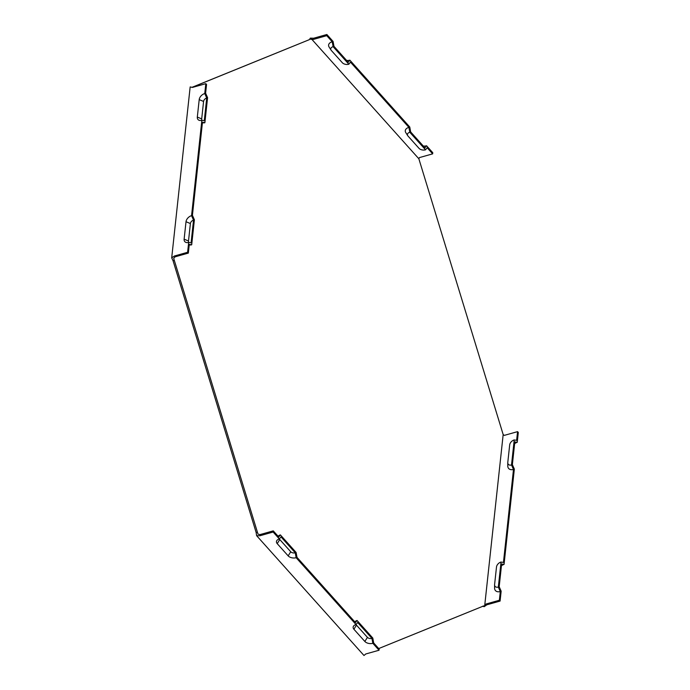 <?xml version="1.0" encoding="UTF-8"?>
<svg xmlns="http://www.w3.org/2000/svg" width="690" height="690" viewBox="0 0 690 690"><rect width="100%" height="100%" fill="white"/><g stroke="black" fill="none" stroke-linecap="round" stroke-linejoin="round"><path stroke-width="1.03" d="M257.404 532.163L174.294 260.328L173.035 260.691L256.145 532.516L257.404 532.163L258.008 534.146L260.001 534.603L273.257 530.869L278.743 536.975L280.382 534.905L296.113 552.457L297.002 557.356L355.428 622.578L357.066 620.5L372.798 638.06L373.687 642.959L379.164 649.074L379.034 650.239L365.778 653.973L363.984 655.5L256.62 535.664L259.88 535.768L273.137 532.025L273.257 530.869M483.854 605.863L378.707 648.566M500.302 591.537L498.327 587.078L501.035 562.031A4.787 3.174 -41.9 0 0 496.498 566.999L494.609 584.439A4.787 3.174 -41.9 0 0 494.592 584.801L494.583 588.053A7.323 4.864 -41.9 0 0 500.302 591.537L499.362 600.257L486.096 603.991L484.716 605.51L503.174 434.571L418.856 158.778L311.492 38.942L310.638 39.287L313.484 39.399L326.741 35.664L326.87 34.5L313.614 38.235L310.353 38.131L309.379 39.641L192.131 87.268M192.208 87.285L309.379 39.641M193.01 87.061L192.156 87.406M174.294 260.328L173.69 258.353L175.079 256.835L188.336 253.101L187.611 252.281L174.354 256.016L171.698 257.896L190.164 86.949L192.562 87.397L205.818 83.663L206.552 84.482L205.611 93.202L207.578 97.661L204.878 122.708L202.472 122.277L192.424 215.306L194.39 219.765L191.691 244.803L189.284 244.372L188.336 253.101M279.398 538.89A3.321 2.001 -173.8 0 0 279.778 539.537L290.731 551.767A3.321 2.001 6.2 0 0 295.251 552.811L280.985 536.88L279.346 538.959L273.137 532.025M379.034 650.239L372.833 643.304L371.945 638.405L357.67 622.484L356.031 624.553L296.139 557.71L295.251 552.811M296.139 557.71A5.856 3.519 6.2 0 1 288.17 555.873L277.216 543.642A5.856 3.519 6.2 0 1 277.19 540.132A5.856 3.519 6.2 0 1 279.346 538.959M191.691 244.803A4.787 3.174 138.1 0 1 190.13 244.959L189.224 244.864M187.611 252.281L188.672 242.397L191.087 242.828L193.536 220.11L191.561 215.651L201.859 120.293L204.275 120.724L206.724 98.006L204.749 93.547L205.818 83.663M188.931 242.44A3.321 2.208 138.1 0 1 188.508 241L190.388 223.551A3.321 2.208 -41.9 0 1 193.536 220.11M188.672 242.397A5.856 3.89 138.1 0 1 186.766 242.587A5.856 3.89 138.1 0 1 184.126 239.171L186.015 221.723A5.856 3.89 138.1 0 1 191.561 215.651M418.856 158.778L419.391 157.605L432.647 153.87L427.17 147.755L425.532 149.834L409.8 132.273L408.911 127.374L350.486 62.16L348.838 64.23L333.115 46.678L332.226 41.779A7.323 4.399 -173.8 0 0 329.113 47.049L331.079 50.12A4.787 2.881 -173.8 0 0 331.373 50.508L342.326 62.73A4.787 2.881 -173.8 0 0 348.838 64.23M333.115 46.678A4.787 2.881 -173.8 0 0 331.079 50.12M408.911 127.374A7.323 4.399 -173.8 0 0 405.806 132.644L407.764 135.723A4.787 2.881 -173.8 0 0 408.057 136.103L419.011 148.333A4.787 2.881 -173.8 0 0 425.532 149.834M409.8 132.273A4.787 2.881 -173.8 0 0 407.764 135.723M332.226 41.779L326.741 35.664M326.87 34.5L333.08 41.426L333.969 46.334L348.234 62.255L349.873 60.177L409.765 127.029L410.654 131.928L424.919 147.858L426.567 145.78L432.777 152.706L432.647 153.87M354.841 621.923L355.307 621.457A4.787 2.881 6.2 0 1 357.066 620.5M371.945 638.405A3.321 2.001 6.2 0 1 367.425 637.362L356.463 625.14A3.321 2.001 6.2 0 1 356.083 624.493M372.833 643.304A5.856 3.519 6.2 0 1 364.855 641.467L353.901 629.237A5.856 3.519 6.2 0 1 353.875 625.727A5.856 3.519 6.2 0 1 356.031 624.553M501.035 562.031L503.441 562.462L513.489 469.433L511.514 464.974L514.223 439.927A4.787 3.174 -41.9 0 0 509.686 444.895L507.797 462.334A4.787 3.174 -41.9 0 0 507.78 462.697A4.787 3.174 -41.9 0 0 511.514 464.974M494.592 584.801A4.787 3.174 -41.9 0 0 498.327 587.078M507.78 462.697L507.771 465.957A7.323 4.864 -41.9 0 0 513.489 469.433M514.223 439.927L516.629 440.358L517.569 431.638L518.302 432.457L517.233 442.342L514.826 441.911L512.368 464.629L514.343 469.088L504.045 564.437L501.639 564.006L499.18 586.724L501.156 591.183L500.086 601.068L499.362 600.257M503.174 434.571L504.312 435.373L517.569 431.638M278.156 536.328L278.622 535.863A4.787 2.881 6.2 0 1 280.382 534.905M202.412 122.76L203.317 122.863A4.787 3.174 -41.9 0 0 204.878 122.708M202.118 120.345A3.321 2.208 138.1 0 1 201.696 118.896L203.576 101.456A3.321 2.208 138.1 0 1 206.724 98.006M201.859 120.293A5.856 3.89 -41.9 0 1 199.953 120.483A5.856 3.89 -41.9 0 1 197.314 117.067L199.203 99.627A5.856 3.89 138.1 0 1 204.749 93.547M504.045 564.437A5.856 3.89 -41.9 0 0 501.449 565.783M486.096 603.991L486.83 604.811L500.086 601.068M486.83 604.811L484.182 606.683L482.595 606.217M514.636 443.679A5.856 3.89 138.1 0 1 517.233 442.342M346.596 60.427A5.856 3.519 -173.8 0 0 349.873 60.177M423.281 146.021A5.856 3.519 -173.8 0 0 426.567 145.78M313.484 39.399L313.614 38.235M175.079 256.835L174.354 256.016M173.035 260.691L171.698 257.896M256.145 532.516L256.62 535.664M260.001 534.603L259.88 535.768M288.17 555.873L290.731 551.767M277.216 543.642L279.778 539.537M186.015 221.723L190.388 223.551M184.126 239.171L188.508 241M364.855 641.467L367.425 637.362M353.901 629.237L356.463 625.14M197.314 117.067L201.696 118.896M199.203 99.627L203.576 101.456M192.501 87.207L191.717 87.311"/></g></svg>
